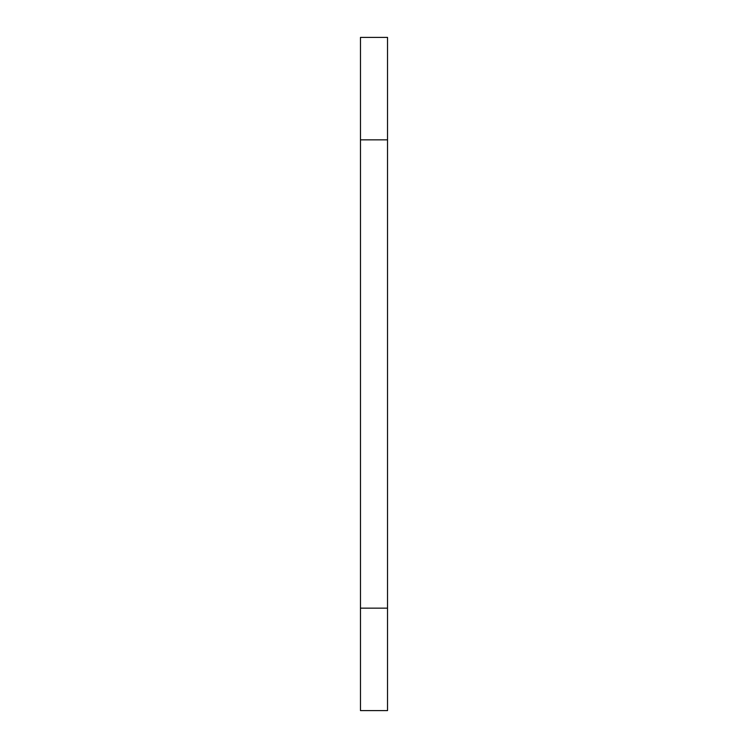 <?xml version="1.0" encoding="UTF-8"?>
<svg xmlns="http://www.w3.org/2000/svg" width="748" height="748" viewBox="0 0 748 748"><rect width="100%" height="100%" fill="white"/><g stroke="black" fill="none" stroke-linecap="round" stroke-linejoin="round"><path stroke-width="1.12" d="M360.471 139.848L360.471 37.4L387.529 37.4L387.529 710.6L360.471 710.6L360.471 139.848L387.529 139.848M360.471 608.152L387.529 608.152"/></g></svg>
